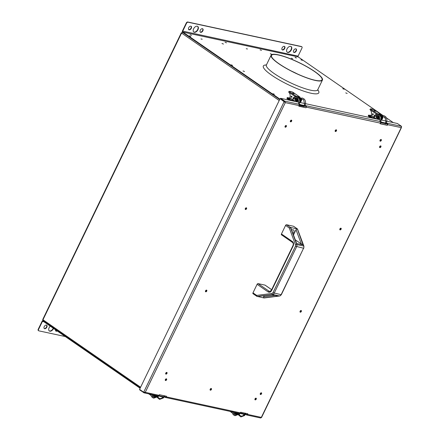 <?xml version="1.0" encoding="UTF-8"?>
<svg xmlns="http://www.w3.org/2000/svg" width="440" height="440" viewBox="0 0 440 440"><rect width="100%" height="100%" fill="white"/><g stroke="black" fill="none" stroke-linecap="round" stroke-linejoin="round"><path stroke-width="0.66" d="M279.202 100.524L181.577 33.066L182.578 32.401L181.737 32.819M140.602 387.228L42.977 319.77L181.577 33.066L181.324 32.791L42.73 319.495L43.06 320.666L140.3 387.86M182.578 32.401L279.692 99.506M42.884 319.699L42.867 320.177M274.01 95.04L272.553 94.474L272.41 93.934M232.183 66.138L230.725 65.566L230.582 65.032M190.355 37.23L188.898 36.663L188.755 36.124M192.737 39.424L193.881 39.666M184.074 33.434L185.213 33.682M295.042 57.371L295.735 57.519M193.996 39.748L192.858 39.507M282.524 49.99A2.068 1.271 124.6 0 0 284.592 48.669A2.068 1.271 124.6 0 0 284.587 46.459A2.068 1.271 124.6 0 0 284.29 46.332A2.068 1.271 124.6 0 0 282.227 47.658A2.068 1.271 124.6 0 0 282.233 49.863A2.068 1.271 124.6 0 0 282.524 49.99M282.095 49.742A2.068 1.271 124.6 0 0 282.227 49.781A2.068 1.271 124.6 0 0 284.213 48.587A2.068 1.271 124.6 0 0 284.422 46.376M287.722 52.454A3.449 2.118 124.6 0 0 291.159 50.254A3.449 2.118 124.6 0 0 291.154 46.574A3.449 2.118 124.6 0 0 290.664 46.365A3.449 2.118 124.6 0 0 287.221 48.565A3.449 2.118 124.6 0 0 287.232 52.245A3.449 2.118 124.6 0 0 287.722 52.454M287.089 52.135A3.449 2.118 124.6 0 0 287.419 52.25A3.449 2.118 124.6 0 0 290.785 50.171A3.449 2.118 124.6 0 0 290.994 46.481M294.091 52.487A2.068 1.271 124.6 0 0 296.159 51.161A2.068 1.271 124.6 0 0 296.153 48.956A2.068 1.271 124.6 0 0 295.856 48.829A2.068 1.271 124.6 0 0 293.793 50.155A2.068 1.271 124.6 0 0 293.799 52.36A2.068 1.271 124.6 0 0 294.091 52.487M293.661 52.239A2.068 1.271 124.6 0 0 293.793 52.278A2.068 1.271 124.6 0 0 295.779 51.084A2.068 1.271 124.6 0 0 295.988 48.867M189.123 29.843A2.068 1.271 124.6 0 0 191.186 28.518A2.068 1.271 124.6 0 0 191.18 26.312A2.068 1.271 124.6 0 0 190.889 26.186A2.068 1.271 124.6 0 0 188.821 27.511A2.068 1.271 124.6 0 0 188.826 29.717A2.068 1.271 124.6 0 0 189.123 29.843M188.689 29.596A2.068 1.271 124.6 0 0 188.821 29.634A2.068 1.271 124.6 0 0 190.812 28.441A2.068 1.271 124.6 0 0 191.021 26.23M194.315 32.307A3.449 2.118 124.6 0 0 197.758 30.107A3.449 2.118 124.6 0 0 197.747 26.428A3.449 2.118 124.6 0 0 197.263 26.219A3.449 2.118 124.6 0 0 193.82 28.419A3.449 2.118 124.6 0 0 193.826 32.098A3.449 2.118 124.6 0 0 194.315 32.307M193.688 31.988A3.449 2.118 124.6 0 0 194.018 32.104A3.449 2.118 124.6 0 0 197.384 30.025A3.449 2.118 124.6 0 0 197.593 26.334M200.69 32.34A2.068 1.271 124.6 0 0 202.752 31.015A2.068 1.271 124.6 0 0 202.747 28.809A2.068 1.271 124.6 0 0 202.455 28.683A2.068 1.271 124.6 0 0 200.393 30.003A2.068 1.271 124.6 0 0 200.398 32.214A2.068 1.271 124.6 0 0 200.69 32.34M200.261 32.093A2.068 1.271 124.6 0 0 200.387 32.131A2.068 1.271 124.6 0 0 202.378 30.938A2.068 1.271 124.6 0 0 202.587 28.721M292.721 58.746L291.242 58.196L292.721 58.746M261.525 50.386L260.046 49.836L261.525 50.386M231.077 64.834L232.556 65.39L231.077 64.834M221.991 43.505L223.465 44.055L221.991 43.505M347.188 93.429L345.714 92.879L347.188 93.429M344.201 89.238L342.727 88.688L344.201 89.238M302.374 60.33L300.894 59.78L302.374 60.33M272.047 54.5L270.309 53.697L271.882 54.56M278.839 63.767A28.507 5.539 25.8 0 0 305.707 77.501A28.507 5.539 25.8 0 0 322.438 80.042A28.507 5.539 25.8 0 0 314.699 71.5A28.507 5.539 25.8 0 0 287.832 57.767A28.507 5.539 25.8 0 0 271.101 55.226A28.507 5.539 25.8 0 0 278.839 63.767M314.408 71.439A28.05 5.451 25.8 0 0 287.975 57.926A28.05 5.451 25.8 0 0 271.519 55.424A28.05 5.451 25.8 0 0 279.131 63.828A28.05 5.451 25.8 0 0 305.564 77.341A28.05 5.451 25.8 0 0 322.02 79.844A28.05 5.451 25.8 0 0 314.408 71.439M385.292 117.744L384.555 117.59L385.577 118.283M189.25 35.931L190.724 36.482L189.25 35.931M272.905 93.742L274.384 94.292L272.905 93.742M243.029 70.967L244.508 71.517L243.029 70.967M226.534 42.84L225.055 42.284L226.534 42.84M191.543 35.288L190.064 34.738L191.543 35.288M182.402 31.031L186.269 23.029A1.381 0.847 -55.4 0 1 187.726 22L301.367 46.514A1.381 0.847 -55.4 0 1 301.565 46.596L301.862 46.805A1.381 0.847 124.6 0 1 301.945 48.125L298.078 56.122L182.402 31.031A1.056 0.808 -77.8 0 0 182.639 32.439L183.777 32.687M301.862 46.805A1.381 0.847 124.6 0 0 301.67 46.717L301.367 46.514M246.252 48.725L247.462 48.983L246.252 48.725M295.3 57.668L296.511 57.932L295.3 57.668M187.726 22L188.023 22.209A1.381 0.847 124.6 0 0 186.566 23.238L182.699 31.24A0.6 0.457 -77.8 0 0 182.831 32.032L279.889 99.099M393.278 122.612L386.397 117.854M383.004 115.517L298.21 56.919A0.6 0.457 102.2 0 1 298.078 56.122M200.992 38.962L202.208 39.226L200.992 38.962M188.023 22.209L301.67 46.717M385.149 123.393A0.462 0.352 -77.8 0 0 385.831 123.541M385.38 123.97A0.462 0.352 -77.8 0 0 385.396 123.97L386.491 123.019L385.853 122.892M380.721 122.034A0.462 0.352 102.2 0 1 380.512 122.914M374.495 115.313L373.912 116.1L374.418 116.545A0.462 0.352 -77.8 0 0 374.869 116.111M369.963 115.775L371.388 116.589L369.963 115.775M380.793 117.062L380.809 117.068A0.688 0.528 102.2 0 1 381.046 118.162M381.095 119.323L382.107 117.222L380.743 116.93M379.088 118.107L378.593 119.13L379.258 119.587M379.621 116.688L378.202 119.361M377.768 119.268L379.071 116.567A0.688 0.424 -55.4 0 1 379.319 116.232M380.391 116.182L382.404 116.617A0.688 0.424 -55.4 0 1 382.542 117.315L381.238 120.016M380.633 115.39A0.688 0.424 124.6 0 0 380.457 115.275L379.451 115.055M376.222 118.932L375.557 118.476A1.727 0.336 -154.2 0 1 373.764 117.238L371.525 115.687L369.127 115.17A2.299 0.446 25.8 0 0 368.55 115.203A2.299 0.446 25.8 0 0 370.684 116.727L374.941 118.657M371.817 117.981L370.392 117.337A2.299 0.446 -154.2 0 1 368.252 115.814L368.55 115.203M375.177 116.056L375.062 116.479M376.805 118.085L376.492 117.948C375.854 116.661 376.123 115.957 377.289 115.836A1.149 0.88 102.2 0 1 376.805 118.085A1.149 0.88 102.2 0 1 376.558 117.975M373.967 110.484L375.392 111.293L373.967 110.484M373.214 114.549A0.578 0.44 102.2 0 1 372.466 114.032A0.578 0.44 102.2 0 1 373.214 114.549M373.159 113.85A0.578 0.44 -77.8 0 0 372.95 114.824M374.33 109.874L374.061 109.687A7.365 1.43 25.8 0 0 370.447 108.911L377.536 113.806L381.15 114.587A0.688 0.424 -55.4 0 1 381.288 115.291L382.052 116.023A1.381 1.056 102.2 0 1 382.47 116.639M382.509 117.381A1.381 1.056 102.2 0 1 382.36 117.86L381.772 119.081A1.381 1.056 102.2 0 1 381.497 119.477M382.486 116.116A1.381 1.056 102.2 0 1 382.789 117.953L382.201 119.174L381.772 119.081M382.052 116.023L381.288 115.291M370.447 108.911L369.936 109.577A5.06 3.872 102.2 0 1 371.184 115.313L376.233 118.806A1.381 1.056 -77.8 0 0 377.718 118.206L378.312 116.985A1.381 1.056 -77.8 0 0 378.235 115.379M378.807 115.715A1.381 1.056 102.2 0 1 378.741 117.079L378.153 118.3L377.718 118.206M377.536 113.806A0.688 0.424 124.6 0 0 376.822 114.301M369.936 109.577L376.778 114.307M375.166 115.951A0.578 0.44 102.2 0 1 374.38 116.534M382.201 119.174A1.381 1.056 102.2 0 1 381.288 119.917M379.148 114.829L380.853 115.198M293.178 97.774L293.562 98.516M288.645 98.236L290.07 99.05L288.645 98.236M299.475 99.523L299.492 99.528A0.688 0.528 102.2 0 1 299.728 100.623M299.777 101.783L300.79 99.682L299.425 99.391M297.776 100.568L297.281 101.591L297.941 102.047M298.309 99.149L296.885 101.822M296.45 101.728L297.754 99.028A0.688 0.424 -55.4 0 1 298.007 98.692M299.079 98.642L301.087 99.077A0.688 0.424 -55.4 0 1 301.224 99.776L299.921 102.476M299.316 97.851A0.688 0.424 124.6 0 0 299.145 97.735L298.133 97.515M294.905 101.392L294.245 100.936A1.727 0.336 -154.2 0 1 292.452 99.699L290.208 98.148L287.81 97.63A2.299 0.446 25.8 0 0 287.232 97.663A2.299 0.446 25.8 0 0 289.372 99.187L293.623 101.118M290.499 100.441L289.075 99.797A2.299 0.446 -154.2 0 1 286.941 98.274L287.232 97.663M293.452 98.615L293.205 99.127M293.865 98.516L293.744 98.939M295.488 100.546L295.174 100.408C294.536 99.121 294.805 98.417 295.972 98.296A1.149 0.88 102.2 0 1 295.488 100.546A1.149 0.88 102.2 0 1 295.24 100.436M292.65 92.945L294.074 93.753L292.65 92.945M291.896 97.009A0.578 0.44 102.2 0 1 291.148 96.492A0.578 0.44 102.2 0 1 291.896 97.009M291.841 96.311A0.578 0.44 -77.8 0 0 291.632 97.284M293.013 92.334L292.743 92.147A7.365 1.43 25.8 0 0 289.13 91.372L296.219 96.267L299.833 97.047A0.688 0.424 -55.4 0 1 299.976 97.752L301.169 98.576A1.381 1.056 102.2 0 1 301.477 100.413L300.889 101.635L300.454 101.541L301.043 100.32A1.381 1.056 102.2 0 0 301.197 99.842M301.169 98.576L300.735 98.483A1.381 1.056 102.2 0 1 301.152 99.099M289.13 91.372L288.618 92.037A5.06 3.872 102.2 0 1 289.867 97.774L294.921 101.266A1.381 1.056 -77.8 0 0 296.406 100.667L296.995 99.446A1.381 1.056 -77.8 0 0 296.918 97.84M297.49 98.175A1.381 1.056 102.2 0 1 297.429 99.539L296.841 100.76L296.406 100.667M296.219 96.267A0.688 0.424 124.6 0 0 295.504 96.762M288.618 92.037L295.466 96.767M293.854 98.412A0.578 0.44 102.2 0 1 293.172 99.11A0.578 0.44 102.2 0 1 293.062 98.313M300.889 101.635A1.381 1.056 102.2 0 1 299.97 102.377M300.735 98.483L299.976 97.752M297.831 97.29L299.541 97.658M55.55 329.808A2.068 1.271 124.6 0 0 55.908 331.1A2.068 1.271 124.6 0 0 56.199 331.227A2.068 1.271 124.6 0 0 57.244 330.979M55.77 330.979A2.068 1.271 124.6 0 0 55.902 331.018A2.068 1.271 124.6 0 0 56.942 330.77M50.242 326.139A3.449 2.118 124.6 0 0 49.34 330.985A3.449 2.118 124.6 0 0 49.83 331.194A3.449 2.118 124.6 0 0 53.554 328.427M49.198 330.875A3.449 2.118 124.6 0 0 49.528 330.99A3.449 2.118 124.6 0 0 53.257 328.224M46.398 325.072A2.068 1.271 124.6 0 0 44.336 326.398A2.068 1.271 124.6 0 0 44.341 328.603A2.068 1.271 124.6 0 0 44.633 328.73A2.068 1.271 124.6 0 0 46.701 327.409A2.068 1.271 124.6 0 0 46.695 325.199A2.068 1.271 124.6 0 0 46.398 325.072M44.204 328.482A2.068 1.271 124.6 0 0 44.336 328.52A2.068 1.271 124.6 0 0 46.321 327.327A2.068 1.271 124.6 0 0 46.53 325.116M43.082 320.683A1.056 0.808 -77.8 0 0 42.114 321.228L38.247 329.23L38.544 329.434A1.381 0.847 124.6 0 0 38.627 330.754A1.381 0.847 124.6 0 0 38.825 330.841L65.312 336.55M38.5 330.627A1.381 0.847 -55.4 0 1 38.33 330.55A1.381 0.847 -55.4 0 1 38.247 329.23M38.544 329.434L42.411 321.437L42.114 321.228L42.488 321.31M140.113 388.24L43.054 321.173A0.6 0.457 -77.8 0 0 42.411 321.437L43.896 321.756M155.056 395.214L154.682 395.978L156.58 396.391M155.502 395.307L156.778 396.187M157.828 396.402L157.718 396.632A0.688 0.424 -55.4 0 1 157.102 397.155M154.792 395.752L155.051 395.808A0.688 0.424 124.6 0 0 155.689 395.439M155.876 396.908L154.391 396.589A0.688 0.424 -55.4 0 1 154.248 395.885L154.621 395.12M152.834 395.021A1.149 0.88 -77.8 0 0 153.758 394.933M151.998 395.489L152.515 395.846A1.381 1.056 -77.8 0 0 152.812 395.978A1.381 1.056 -77.8 0 0 154 395.247L154.115 395.01M152.812 395.978L153.246 396.072A1.381 1.056 -77.8 0 0 154.435 395.34L154.55 395.104M158.691 395.775L158.482 396.215A1.381 1.056 102.2 0 1 157.476 396.963M157.773 396.517A1.381 1.056 -77.8 0 0 157.988 396.231M153.846 396.242L152.202 395.885M240.647 412.291A0.462 0.352 102.2 0 1 240.29 413M245.086 414.035A0.462 0.352 -77.8 0 0 245.537 413.298M245.108 413.209A0.462 0.352 -77.8 0 0 244.959 413.919M236.368 412.753L236 413.518L237.892 413.925M236.819 412.847L238.095 413.727M239.146 413.941L239.036 414.172A0.688 0.424 -55.4 0 1 238.414 414.695M236.11 413.292L236.363 413.347A0.688 0.424 124.6 0 0 237.006 412.979M237.188 414.447L235.703 414.128A0.688 0.424 -55.4 0 1 235.565 413.424L235.934 412.66M234.152 412.561A1.149 0.88 -77.8 0 0 235.076 412.473M240.009 413.314L239.795 413.754A1.381 1.056 102.2 0 1 238.794 414.502M239.091 414.057A1.381 1.056 -77.8 0 0 239.305 413.771M233.31 413.028L233.827 413.386A1.381 1.056 -77.8 0 0 234.124 413.518A1.381 1.056 -77.8 0 0 235.312 412.786L235.428 412.55M234.124 413.518L234.559 413.611A1.381 1.056 -77.8 0 0 235.747 412.88L235.862 412.643M235.164 413.782L233.519 413.424M236.544 413.341L236.198 413.1M340.087 229.906A0.968 0.594 124.6 0 0 341.05 229.29A0.968 0.594 124.6 0 0 341.05 228.261A0.968 0.594 124.6 0 0 340.912 228.201A0.968 0.594 124.6 0 0 339.944 228.822A0.968 0.594 124.6 0 0 339.95 229.851A0.968 0.594 124.6 0 0 340.087 229.906M339.829 229.708A0.968 0.594 124.6 0 0 340.687 229.185A0.968 0.594 124.6 0 0 340.874 228.195A0.968 0.594 124.6 0 1 340.808 228.982A0.968 0.594 124.6 0 1 339.829 229.708M379.874 147.604A0.968 0.594 124.6 0 0 380.837 146.988A0.968 0.594 124.6 0 0 380.831 145.959A0.968 0.594 124.6 0 0 380.699 145.899A0.968 0.594 124.6 0 0 379.731 146.514A0.968 0.594 124.6 0 0 379.736 147.548A0.968 0.594 124.6 0 0 379.874 147.604M379.61 147.406A0.968 0.594 124.6 0 0 380.474 146.883A0.968 0.594 124.6 0 0 380.655 145.893A0.968 0.594 124.6 0 1 380.595 146.68A0.968 0.594 124.6 0 1 379.61 147.406M335.44 131.522A0.968 0.594 124.6 0 0 336.402 130.9A0.968 0.594 124.6 0 0 336.402 129.871A0.968 0.594 124.6 0 0 336.264 129.811A0.968 0.594 124.6 0 0 335.302 130.433A0.968 0.594 124.6 0 0 335.302 131.461A0.968 0.594 124.6 0 0 335.44 131.522M335.181 131.318A0.968 0.594 124.6 0 0 336.039 130.796A0.968 0.594 124.6 0 0 336.226 129.805A0.968 0.594 124.6 0 1 336.039 130.796A0.968 0.594 124.6 0 1 335.181 131.318M380.259 141.185A0.968 0.594 124.6 0 0 381.227 140.569A0.968 0.594 124.6 0 0 381.222 139.541A0.968 0.594 124.6 0 0 381.084 139.48A0.968 0.594 124.6 0 0 380.122 140.096A0.968 0.594 124.6 0 0 380.122 141.13A0.968 0.594 124.6 0 0 380.259 141.185M380 140.987A0.968 0.594 124.6 0 0 380.864 140.465A0.968 0.594 124.6 0 0 381.046 139.475A0.968 0.594 124.6 0 1 380.864 140.465A0.968 0.594 124.6 0 1 380 140.987M290.615 121.853A0.968 0.594 124.6 0 0 291.583 121.237A0.968 0.594 124.6 0 0 291.577 120.203A0.968 0.594 124.6 0 0 291.44 120.148A0.968 0.594 124.6 0 0 290.477 120.764A0.968 0.594 124.6 0 0 290.483 121.792A0.968 0.594 124.6 0 0 290.615 121.853M290.356 121.649A0.968 0.594 124.6 0 0 291.22 121.127A0.968 0.594 124.6 0 0 291.401 120.137A0.968 0.594 124.6 0 1 291.22 121.127A0.968 0.594 124.6 0 1 290.356 121.649M255.211 399.872A0.968 0.594 124.6 0 0 256.173 399.25A0.968 0.594 124.6 0 0 256.168 398.222A0.968 0.594 124.6 0 0 256.031 398.167A0.968 0.594 124.6 0 0 255.068 398.783A0.968 0.594 124.6 0 0 255.074 399.812A0.968 0.594 124.6 0 0 255.211 399.872M254.947 399.668A0.968 0.594 124.6 0 0 255.811 399.146A0.968 0.594 124.6 0 0 255.992 398.156A0.968 0.594 124.6 0 1 255.811 399.146A0.968 0.594 124.6 0 1 254.947 399.668M210.386 390.203A0.968 0.594 124.6 0 0 211.349 389.587A0.968 0.594 124.6 0 0 211.349 388.553A0.968 0.594 124.6 0 0 211.211 388.498A0.968 0.594 124.6 0 0 210.249 389.114A0.968 0.594 124.6 0 0 210.249 390.143A0.968 0.594 124.6 0 0 210.386 390.203M210.128 390.005A0.968 0.594 124.6 0 0 210.986 389.483A0.968 0.594 124.6 0 0 211.173 388.493A0.968 0.594 124.6 0 1 210.986 389.483A0.968 0.594 124.6 0 1 210.128 390.005M165.566 380.534A0.968 0.594 124.6 0 0 166.529 379.918A0.968 0.594 124.6 0 0 166.524 378.889A0.968 0.594 124.6 0 0 166.386 378.829A0.968 0.594 124.6 0 0 165.423 379.445A0.968 0.594 124.6 0 0 165.429 380.474A0.968 0.594 124.6 0 0 165.566 380.534M165.303 380.336A0.968 0.594 124.6 0 0 166.166 379.814A0.968 0.594 124.6 0 0 166.347 378.824A0.968 0.594 124.6 0 1 166.166 379.814A0.968 0.594 124.6 0 1 165.303 380.336M300.3 312.208A0.968 0.594 124.6 0 0 301.263 311.591A0.968 0.594 124.6 0 0 301.263 310.563A0.968 0.594 124.6 0 0 301.125 310.502A0.968 0.594 124.6 0 0 300.163 311.124A0.968 0.594 124.6 0 0 300.163 312.152A0.968 0.594 124.6 0 0 300.3 312.208M300.041 312.01A0.968 0.594 124.6 0 0 300.9 311.487A0.968 0.594 124.6 0 0 301.087 310.497A0.968 0.594 124.6 0 1 301.02 311.284A0.968 0.594 124.6 0 1 300.041 312.01M260.513 394.51A0.968 0.594 124.6 0 0 261.476 393.894A0.968 0.594 124.6 0 0 261.476 392.865A0.968 0.594 124.6 0 0 261.338 392.805A0.968 0.594 124.6 0 0 260.376 393.426A0.968 0.594 124.6 0 0 260.376 394.455A0.968 0.594 124.6 0 0 260.513 394.51M260.255 394.312A0.968 0.594 124.6 0 0 261.113 393.789A0.968 0.594 124.6 0 0 261.3 392.799A0.968 0.594 124.6 0 1 261.234 393.586A0.968 0.594 124.6 0 1 260.255 394.312M245.526 209.512A0.968 0.594 124.6 0 0 246.488 208.896A0.968 0.594 124.6 0 0 246.488 207.867A0.968 0.594 124.6 0 0 246.351 207.806A0.968 0.594 124.6 0 0 245.388 208.423A0.968 0.594 124.6 0 0 245.388 209.451A0.968 0.594 124.6 0 0 245.526 209.512M245.267 209.314A0.968 0.594 124.6 0 0 246.125 208.791A0.968 0.594 124.6 0 0 246.312 207.801A0.968 0.594 124.6 0 1 246.246 208.582A0.968 0.594 124.6 0 1 245.267 209.314M205.739 291.814A0.968 0.594 124.6 0 0 206.701 291.198A0.968 0.594 124.6 0 0 206.701 290.169A0.968 0.594 124.6 0 0 206.564 290.109A0.968 0.594 124.6 0 0 205.601 290.725A0.968 0.594 124.6 0 0 205.601 291.753A0.968 0.594 124.6 0 0 205.739 291.814M205.48 291.616A0.968 0.594 124.6 0 0 206.338 291.093A0.968 0.594 124.6 0 0 206.525 290.103A0.968 0.594 124.6 0 1 206.459 290.884A0.968 0.594 124.6 0 1 205.48 291.616M380.474 121.583L305.976 105.732L305.784 106.139L306.372 106.249A1.056 0.808 102.2 0 1 306.279 107.157L305.982 107.767L298.81 106.222L299.107 105.611A1.056 0.808 -77.8 0 0 299.2 104.704L298.936 104.214L284.73 101.151L285.312 102.636L280.088 98.692L139.568 389.373L143.677 392.211L145.261 392.343L143.776 392.728L143.869 392.249M386.139 123.162L381.975 122.26L381.777 122.667L385.941 123.563L385.841 122.821L386.144 122.804M158.444 395.874L157.982 395.791L158.444 395.874A1.056 0.808 -77.8 0 0 159.055 395.318L159.352 394.708L166.524 396.259L166.227 396.864A1.056 0.808 102.2 0 1 165.616 397.419L164.252 396.957M298.875 106.09L305.982 107.767M380.248 121.754L380.518 122.243A1.056 0.808 -77.8 0 1 380.424 123.151L380.127 123.761L387.299 125.307L387.596 124.696L387.293 124.493A0.6 0.457 102.2 0 0 387.349 123.976L387.69 123.789A1.056 0.808 102.2 0 1 387.596 124.696L401.39 127.672L401.5 126.341L397.392 123.497L386.81 121.215M380.188 123.629L387.299 125.307M401.5 126.341L387.293 123.272L387.349 123.976M386.403 122.881L387.69 123.789M386.386 123.349L387.096 123.679M298.81 102.234L280.621 98.313L284.73 101.151L284.532 101.558L285.016 102.427M280.621 98.313L280.423 98.72L284.532 101.558M385.913 121.022L381.029 119.972M380.127 119.774L305.498 103.681M304.596 103.483L299.712 102.432M299.558 104.649L300.459 105.127L300.658 104.72L299.305 104.082M300.658 104.72L304.821 105.622L304.629 106.029L304.436 105.65M300.459 105.127L304.629 106.029M381.777 122.667L380.87 122.188M306.345 106.26L305.19 105.375M305.069 105.809L305.784 106.139M381.975 122.26L380.622 121.622M305.091 105.342L304.821 105.622M246.609 414.959L260.706 418L261.338 417.379L401.599 126.852M261.503 417.577L401.39 127.672M165.583 396.974L165.022 397.309L165.616 397.419L165.583 396.974M239.762 413.408L239.299 413.331L239.762 413.408A1.056 0.808 -77.8 0 0 240.372 412.858L240.664 412.247L247.836 413.798L247.544 414.403L247.242 414.2A0.6 0.457 102.2 0 1 246.901 414.513L246.934 414.959L245.57 414.497M159.704 396.297L163.867 397.199L164.065 396.792L159.902 395.896L159.704 396.297L158.675 395.769M159.902 395.896L159.071 395.445M158.169 395.885L144.073 392.843L139.667 389.889L139.827 389.554M144.964 392.139L144.381 392.409M166.089 397.095L165.583 396.985M165.55 396.979L164.511 396.572M246.868 414.519L240.383 412.984M261.338 417.379L247.544 414.403A1.056 0.808 102.2 0 1 246.934 414.959L246.34 414.849L246.901 414.513M245.382 414.332L245.185 414.739L239.987 413.309M241.214 413.43L241.021 413.837M163.933 396.858L163.867 397.199M286.138 125.505A0.968 0.594 124.6 0 0 285.115 126.225A0.968 0.594 124.6 0 0 285.312 127.21A0.968 0.594 124.6 0 0 286.33 126.489A0.968 0.594 124.6 0 0 286.138 125.505M166.777 372.411A0.968 0.594 124.6 0 0 165.759 373.131A0.968 0.594 124.6 0 0 165.952 374.116A0.968 0.594 124.6 0 0 166.975 373.395A0.968 0.594 124.6 0 0 166.777 372.411M284.394 101.783L280.379 98.753M254.887 399.438A0.968 0.594 124.6 0 0 255.756 398.184M379.94 140.756A0.968 0.594 124.6 0 0 380.809 139.502M245.207 209.083A0.968 0.594 124.6 0 0 245.949 208.379A0.968 0.594 124.6 0 0 246.07 207.823M260.194 394.081A0.968 0.594 124.6 0 0 260.937 393.377A0.968 0.594 124.6 0 0 261.058 392.827M205.42 291.385A0.968 0.594 124.6 0 0 206.162 290.68A0.968 0.594 124.6 0 0 206.288 290.125M299.981 311.779A0.968 0.594 124.6 0 0 300.724 311.075A0.968 0.594 124.6 0 0 300.845 310.525M165.693 373.918A0.968 0.594 124.6 0 0 166.672 373.186A0.968 0.594 124.6 0 0 166.738 372.405M165.632 373.687A0.968 0.594 124.6 0 0 166.375 372.983A0.968 0.594 124.6 0 0 166.502 372.427M339.768 229.477A0.968 0.594 124.6 0 0 340.505 228.773A0.968 0.594 124.6 0 0 340.632 228.223M285.054 127.012A0.968 0.594 124.6 0 0 286.033 126.28A0.968 0.594 124.6 0 0 286.099 125.499M284.993 126.775A0.968 0.594 124.6 0 0 285.736 126.077A0.968 0.594 124.6 0 0 285.857 125.521M379.55 147.174A0.968 0.594 124.6 0 0 380.292 146.471A0.968 0.594 124.6 0 0 380.418 145.921M165.242 380.105A0.968 0.594 124.6 0 0 166.111 378.846M290.296 121.418A0.968 0.594 124.6 0 0 291.165 120.164M210.067 389.769A0.968 0.594 124.6 0 0 210.936 388.514M335.12 131.087A0.968 0.594 124.6 0 0 335.984 129.833M291.819 230.049A2.783 1.705 -55.4 0 1 291.841 230.038A2.783 1.705 -55.4 0 1 293.123 229.779A2.783 1.705 -55.4 0 1 293.106 233.514M296.648 243.507L290.714 227.486L297.077 228.861L296.032 229.702L301.329 243.991L303.012 244.882L296.648 243.507L290.714 227.486L289.278 227.992L295.543 244.893L295.46 246.202L272.971 292.716L281.32 294.734L303.573 248.237A2.299 1.76 -77.8 0 0 303.71 246.054L297.363 228.921L303.012 244.882M293.574 234.784L296.032 229.702M295.493 239.96L301.329 243.991M281.633 234.894A0.918 0.567 -55.4 0 1 281.501 234.839A0.918 0.567 -55.4 0 1 281.446 233.959L285.571 225.429A0.918 0.567 -55.4 0 1 286.539 224.741L293.48 226.237L297.49 228.976L293.612 226.292A0.918 0.567 124.6 0 0 293.48 226.237M303.804 248.226L303.919 246.191L297.49 228.976M253.171 293.777A0.918 0.567 -55.4 0 1 253.039 293.722A0.918 0.567 -55.4 0 1 252.984 292.842L257.103 284.312A0.918 0.567 -55.4 0 1 258.077 283.624L265.018 285.12L271.651 289.707M264.132 295.686L263.593 296.808L263.703 297.897L264.253 297.924M272.971 292.716L272.063 293.452L256.69 295.405L257.054 296.461L253.039 293.722M286.539 224.741L290.428 227.425L296.775 244.558A2.299 1.76 102.2 0 1 296.632 246.741L274.148 293.249A2.299 1.76 102.2 0 1 272.635 294.486L257.054 296.461L271.915 294.673L278.278 296.048L263.703 297.897L257.626 296.489M183.838 33.27L184.976 33.517M266.398 64.961A30.806 5.984 25.8 0 0 271.7 75.229A30.806 5.984 25.8 0 0 305.602 91.757A30.806 5.984 25.8 0 0 317.73 89.776L322.438 80.042M266.041 65.379L266.393 64.972A28.507 5.539 25.8 0 0 274.131 73.513A28.507 5.539 25.8 0 0 300.993 87.246A28.507 5.539 25.8 0 0 317.724 89.788L317.625 90.316M297.286 73.892A28.05 5.451 25.8 0 0 291.544 71.121M284.477 101.877L284.922 101.97M304.75 106.249L306.411 106.607M380.864 122.667L385.121 123.585M386.067 123.789L387.365 124.069M182.831 32.032L298.21 56.919M186.566 23.238L186.269 23.029M386.667 121.424L385.974 121.297M375.694 114.692L376.074 115.439M380.54 121.748L380.182 121.66M380.886 120.175L380.193 120.049M380.732 122.045L380.991 120.186C381.304 118.245 380.903 116.639 379.792 115.374L377.993 114.34L375.584 114.703L374.385 115.324L374.88 116.056M380.457 115.275L382.404 116.617M370.392 117.337L370.684 116.727M376.464 117.508C376.129 116.732 376.321 116.331 377.053 116.292C377.388 117.062 377.19 117.469 376.464 117.508M382.789 117.953L382.36 117.86M378.312 116.985L378.741 117.079M381.15 114.587L374.061 109.687M305.355 103.884L304.661 103.758M294.377 97.152L294.762 97.9M305.008 105.457L304.535 105.353M300.586 98.175L302.462 98.049L304.26 99.083C305.371 100.347 305.773 101.954 305.459 103.895L305.173 105.479L304.068 106.431A0.462 0.352 -77.8 0 0 304.513 106.002M299.228 104.209L299.415 104.505A0.462 0.352 102.2 0 1 299.195 105.375L304.068 106.431M299.569 102.636L299.387 104.231L298.865 104.121M293.068 97.785L294.267 97.163L296.675 96.8L298.474 97.834C299.585 99.099 299.986 100.705 299.679 102.647L298.875 102.509M299.145 97.735L301.087 99.077M289.075 99.797L289.372 99.187M295.147 99.968C294.811 99.193 295.009 98.791 295.735 98.753C296.07 99.523 295.873 99.93 295.147 99.968M301.477 100.413L301.043 100.32M296.995 99.446L297.429 99.539M299.833 97.047L292.743 92.147M44.121 321.404L43.054 321.173M156.931 396.132L157.498 396.655M159.33 394.752A0.462 0.352 102.2 0 1 158.978 395.461M163.834 396.517L163.768 396.5A0.462 0.352 -77.8 0 0 164.219 395.758M164.01 396.902L164.466 395.912L164.027 395.615M162.718 397.381L163.279 397.903M155.573 396.171L155.051 395.808M154 395.247L154.435 395.34M158.482 396.215L158.081 396.132M150.777 394.647L150.024 394.125M154.957 395.406L155.408 395.72M238.249 413.672L238.81 414.194M245.328 414.442L244.596 415.437M244.03 414.92L244.585 415.564L240.878 416.933L238.315 414.783M236.891 413.71L236.363 413.347M239.795 413.754L239.399 413.672M235.312 412.786L235.747 412.88M232.095 412.187L231.336 411.664M299.107 105.611L285.312 102.636L145.261 392.343L159.055 395.318M380.424 123.151L306.279 107.157M166.227 396.864L240.372 412.858M284.196 101.53L143.677 392.211M303.919 246.191A0.918 0.38 159.7 0 0 303.71 246.054L296.775 244.558A0.918 0.38 159.7 0 0 295.543 244.893M263.995 297.957L279.576 295.983A2.299 1.76 -77.8 0 0 281.089 294.75L303.573 248.237L295.46 246.202M285.571 225.429L289.278 227.992M257.103 284.312L268.158 291.951C269.511 292.644 270.666 292.177 271.623 290.554L293.222 245.883C293.915 244.079 293.678 242.649 292.501 241.599L281.446 233.959M256.69 295.405L252.984 292.842M292.688 242.534A0.918 0.567 -55.4 0 1 292.556 242.479A0.918 0.567 -55.4 0 1 292.501 241.599M281.501 234.839L292.556 242.479C293.337 243.128 293.475 244.173 292.969 245.608L293.222 245.883M292.969 245.608L271.376 290.279L271.623 290.554M271.376 290.279L269.627 291.484A2.299 1.76 102.2 0 1 269.132 291.264A0.918 0.567 124.6 0 0 268.158 291.951M270.094 291.473L269.132 291.264L258.077 283.624M272.063 293.452A0.918 0.572 82.8 0 0 272.635 294.486L279.576 295.983A0.918 0.572 82.8 0 0 279.697 295.988A0.918 0.572 82.8 0 0 279.884 295.911M275.055 295.356L263.593 296.808M266.393 64.972L271.101 55.226M381.904 115.715L383.779 115.588L385.577 116.622C386.689 117.887 387.084 119.493 386.777 121.434L386.491 123.019M382.784 116.452L384.907 117.255L385.869 121.27L385.583 122.854M374.809 115.88L374.743 116.182L377.8 115.242L379.126 116.006L380.089 120.021L379.797 121.605M380.144 118.333L378.834 118.052M380.556 115.313L382.498 116.655M374.204 109.764L381.249 114.631M293.491 98.604L296.483 97.702L297.809 98.467L298.771 102.482L298.485 104.066M301.472 98.912L303.595 99.715L304.557 103.73L304.266 105.314M298.826 100.793L297.517 100.513M299.239 97.774L301.186 99.116M292.892 92.224L299.932 97.092M38.33 330.55L38.627 330.754M42.928 321.118L44.066 321.365M151.613 394.004C152.246 396.204 152.9 397.243 153.577 397.122L153.972 397.243C154.704 397.529 155.65 397.166 156.811 396.154L157.245 395.681M150.7 394.086C150.92 396 151.767 397.298 153.236 397.975L153.78 398.145L157.487 396.781L158.301 395.896M162.96 397.001L162.591 397.403C161.436 398.415 160.49 398.778 159.759 398.492L158.593 397.881L157.845 396.875M164.274 396.935L163.268 398.024L159.561 399.394L156.998 397.243M153.599 396.072L154.291 396.545M152.465 394.653L153.082 395.125M148.693 393.839L150.981 395.423M232.931 411.543C233.558 413.743 234.212 414.783 234.894 414.661L235.29 414.783C236.022 415.069 236.968 414.706 238.123 413.694L238.557 413.221M232.018 411.625C232.238 413.54 233.085 414.838 234.548 415.514L235.092 415.685L238.799 414.32L239.619 413.435M244.277 414.541L243.909 414.942C242.754 415.954 241.808 416.317 241.071 416.031L239.905 415.421L239.162 414.414M245.146 414.057L244.97 413.771M245.586 414.475L245.784 413.452L245.344 413.155M234.916 413.611L235.609 414.084M233.783 412.192L234.399 412.665M230.01 411.378L232.298 412.962M165.291 397.419L239.487 413.424M271.662 289.68L265.144 285.18M264.121 297.963L279.697 295.988L281.32 294.734M257.477 296.527L271.975 294.69"/></g></svg>
